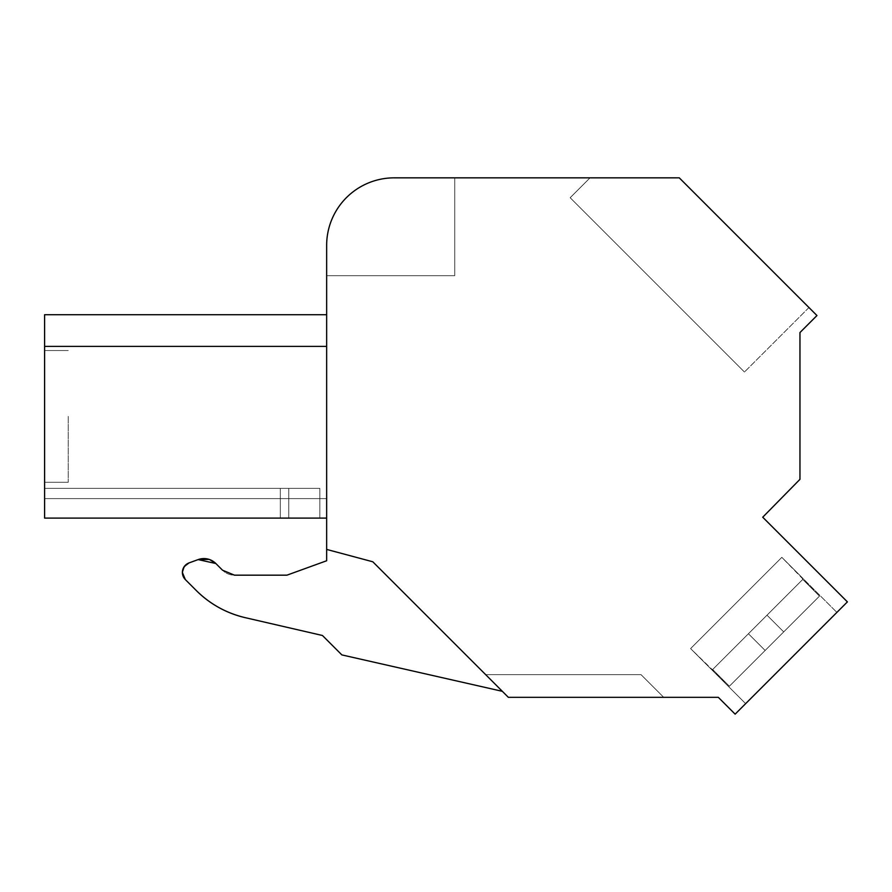 <?xml version="1.0" encoding="UTF-8"?>
<svg xmlns="http://www.w3.org/2000/svg" width="892" height="892" viewBox="0 0 892 892"><rect width="100%" height="100%" fill="white"/><g stroke="black" fill="none" stroke-linecap="round" stroke-linejoin="round"><path stroke-width="0.67" stroke-dasharray="4.46 3.34" d="M394.208 177.843A67.558 67.558 0 0 0 326.65 245.4A67.558 67.558 0 0 1 394.208 177.843A67.558 67.558 0 0 0 326.65 245.4A67.558 67.558 0 0 1 394.208 177.843A67.558 67.558 0 0 0 326.65 245.4A67.558 67.558 0 0 1 394.208 177.843A67.558 67.558 0 0 0 326.65 245.4A67.558 67.558 0 0 1 394.208 177.843A67.558 67.558 0 0 0 326.65 245.4A67.558 67.558 0 0 1 394.208 177.843A67.558 67.558 0 0 0 326.65 245.4A67.558 67.558 0 0 1 394.208 177.843L679.269 177.843L590.047 177.843L570.166 197.723L744.463 372.02L570.166 197.723L744.463 372.02L570.166 197.723L744.463 372.02L570.166 197.723L744.463 372.02L570.166 197.723L744.463 372.02L570.166 197.723L744.463 372.02L570.166 197.723L744.463 372.02L570.166 197.723L744.463 372.02L570.166 197.723L744.463 372.02L570.166 197.723L744.463 372.02L570.166 197.723L744.463 372.02L570.166 197.723L744.463 372.02L570.166 197.723L590.047 177.843L570.166 197.723L590.047 177.843L570.166 197.723L590.047 177.843L570.166 197.723L590.047 177.843L570.166 197.723L590.047 177.843L570.166 197.723L590.047 177.843L570.166 197.723L590.047 177.843L570.166 197.723L590.047 177.843L570.166 197.723L590.047 177.843L570.166 197.723L590.047 177.843L570.166 197.723L590.047 177.843L570.166 197.723L590.047 177.843L679.269 177.843L590.047 177.843L679.269 177.843L590.047 177.843L679.269 177.843L590.047 177.843L679.269 177.843L590.047 177.843L679.269 177.843L590.047 177.843L679.269 177.843L590.047 177.843L679.269 177.843L590.047 177.843L679.269 177.843L590.047 177.843L679.269 177.843L590.047 177.843L679.269 177.843L590.047 177.843L679.269 177.843L590.047 177.843L679.269 177.843L816.961 315.545L799.957 332.549L799.957 479.327L762.727 517.215L847.4 601.888L735.142 714.158L718.305 697.321L508.34 697.321L372.8 561.782L326.65 549.416L326.65 245.4A67.558 67.558 0 0 1 394.208 177.843L454.742 177.843L454.742 275.684L326.65 275.684L326.65 245.4A67.558 67.558 0 0 1 394.208 177.843L454.742 177.843L454.742 275.684L326.65 275.684L326.65 245.4A67.558 67.558 0 0 1 394.208 177.843L454.742 177.843L454.742 275.684L326.65 275.684L326.65 245.4A67.558 67.558 0 0 1 394.208 177.843L454.742 177.843L454.742 275.684L326.65 275.684L326.65 245.4A67.558 67.558 0 0 1 394.208 177.843L454.742 177.843L454.742 275.684L326.65 275.684L326.65 245.4A67.558 67.558 0 0 1 394.208 177.843L454.742 177.843L454.742 275.684L326.65 275.684L326.65 245.4A67.558 67.558 0 0 1 394.208 177.843L454.742 177.843L454.742 275.684L326.65 275.684L326.65 245.4A67.558 67.558 0 0 1 394.208 177.843L454.742 177.843L454.742 275.684L326.65 275.684L326.65 245.4A67.558 67.558 0 0 1 394.208 177.843L454.742 177.843L454.742 275.684L326.65 275.684L326.65 245.4A67.558 67.558 0 0 1 394.208 177.843L454.742 177.843L454.742 275.684L326.65 275.684L326.65 245.4A67.558 67.558 0 0 1 394.208 177.843L454.742 177.843L454.742 275.684L326.65 275.684L326.65 245.4A67.558 67.558 0 0 1 394.208 177.843L454.742 177.843L454.742 275.684L326.65 275.684L326.65 245.4A67.558 67.558 0 0 1 394.208 177.843L454.742 177.843L454.742 275.684L326.65 275.684L454.742 275.684L326.65 275.684L454.742 275.684L326.65 275.684L454.742 275.684L326.65 275.684L454.742 275.684L326.65 275.684L454.742 275.684L326.65 275.684L454.742 275.684L454.742 177.843L454.742 275.684L454.742 177.843L454.742 275.684L454.742 177.843L454.742 275.684L454.742 177.843L454.742 275.684L454.742 177.843L454.742 275.684L454.742 177.843L394.208 177.843L454.742 177.843M836.886 612.403L745.645 703.643L836.886 612.403L745.645 703.643L836.886 612.403L745.645 703.643L836.886 612.403L745.645 703.643L836.886 612.403L745.645 703.643L836.886 612.403L745.645 703.643L836.886 612.403L745.645 703.643L836.886 612.403L745.645 703.643L836.886 612.403L745.645 703.643L836.886 612.403L745.645 703.643L836.886 612.403L745.645 703.643L836.886 612.403L745.645 703.643L836.886 612.403L781.838 557.344L690.598 648.584L781.838 557.344L836.886 612.403L781.838 557.344L690.598 648.584L745.645 703.643L690.598 648.584L781.838 557.344L690.598 648.584L781.838 557.344L836.886 612.403L781.838 557.344L690.598 648.584L745.645 703.643L690.598 648.584L781.838 557.344L690.598 648.584L781.838 557.344L836.886 612.403L781.838 557.344L690.598 648.584L745.645 703.643L690.598 648.584L781.838 557.344L690.598 648.584L781.838 557.344L836.886 612.403L781.838 557.344L690.598 648.584L745.645 703.643L690.598 648.584L781.838 557.344L690.598 648.584L781.838 557.344L836.886 612.403L781.838 557.344L690.598 648.584L745.645 703.643L690.598 648.584L781.838 557.344L690.598 648.584L781.838 557.344L836.886 612.403M326.65 549.416L372.8 561.782L326.65 549.416L372.8 561.782L508.34 697.321L372.8 561.782L485.661 674.642L641.025 674.642L663.704 697.321L641.025 674.642L485.661 674.642L641.025 674.642L663.704 697.321L641.025 674.642L485.661 674.642L641.025 674.642L663.704 697.321L641.025 674.642L485.661 674.642L641.025 674.642L663.704 697.321L641.025 674.642L485.661 674.642L641.025 674.642L663.704 697.321L641.025 674.642L485.661 674.642L641.025 674.642L663.704 697.321L641.025 674.642L485.661 674.642L641.025 674.642L663.704 697.321L641.025 674.642L485.661 674.642L641.025 674.642L663.704 697.321L641.025 674.642L485.661 674.642L641.025 674.642L663.704 697.321L641.025 674.642L485.661 674.642L641.025 674.642L663.704 697.321L641.025 674.642L485.661 674.642L641.025 674.642L663.704 697.321L641.025 674.642L485.661 674.642L641.025 674.642L663.704 697.321L508.34 697.321L663.704 697.321L508.34 697.321L663.704 697.321L508.34 697.321L663.704 697.321L508.34 697.321L663.704 697.321L508.34 697.321L663.704 697.321L508.34 697.321L663.704 697.321L508.34 697.321L663.704 697.321L508.34 697.321L663.704 697.321L508.34 697.321L663.704 697.321L508.34 697.321L663.704 697.321L508.34 697.321L663.704 697.321L508.34 697.321L663.704 697.321L641.025 674.642L485.661 674.642L508.34 697.321L502.341 691.322L341.859 654.906L502.341 691.322L372.8 561.782L326.65 549.416L326.65 560.756L326.65 549.416L326.65 560.756L286.923 575.173L326.65 560.756M326.65 518.096L44.6 518.096L326.65 518.096L44.6 518.096L326.65 518.096L44.6 518.096L326.65 518.096L44.6 518.096L326.65 518.096L44.6 518.096L326.65 518.096L44.6 518.096L326.65 518.096L44.6 518.096L326.65 518.096L44.6 518.096L326.65 518.096L44.6 518.096L326.65 518.096L44.6 518.096L326.65 518.096L44.6 518.096L280.311 518.096L280.311 488.359L288.763 488.359L288.763 518.096L288.763 488.359L319.838 488.359L319.838 518.096L319.838 488.359L44.6 488.359L44.6 518.096L44.6 488.359L44.6 518.096L44.6 488.359L44.6 518.096L44.6 488.359L44.6 518.096L44.6 488.359L44.6 518.096L44.6 488.359L44.6 518.096L44.6 488.359L44.6 518.096L44.6 488.359L44.6 518.096L44.6 488.359L44.6 518.096L44.6 488.359L44.6 518.096L44.6 488.359L44.6 518.096L44.6 488.359L44.6 518.096L280.311 518.096L280.311 488.359L319.838 488.359L319.838 518.096L319.838 488.359L288.763 488.359L288.763 518.096L44.6 518.096L44.6 488.359L319.838 488.359L319.838 518.096L319.838 488.359L319.838 518.096L44.6 518.096L288.763 518.096L288.763 488.359L319.838 488.359L319.838 518.096L319.838 488.359L288.763 488.359L319.838 488.359L319.838 518.096L288.763 518.096L288.763 488.359L319.838 488.359L319.838 518.096L44.6 518.096L280.311 518.096L44.6 518.096L280.311 518.096L280.311 488.359L319.838 488.359L319.838 518.096L319.838 488.359L319.838 518.096L288.763 518.096L288.763 488.359L319.838 488.359L319.838 518.096L44.6 518.096L326.65 518.096L326.65 346.386C326.65 304.507 326.65 304.507 326.65 346.386C326.65 304.507 326.65 304.507 326.65 346.386C326.65 304.507 326.65 304.507 326.65 346.386C326.65 304.507 326.65 304.507 326.65 346.386C326.65 304.507 326.65 304.507 326.65 346.386C326.65 304.507 326.65 304.507 326.65 346.386C326.65 304.507 326.65 304.507 326.65 346.386C326.65 304.507 326.65 304.507 326.65 346.386C326.65 304.507 326.65 304.507 326.65 346.386C326.65 304.507 326.65 304.507 326.65 346.386C326.65 304.507 326.65 304.507 326.65 346.386C326.65 304.507 326.65 304.507 326.65 346.386C326.65 304.507 326.65 304.507 326.65 346.386C326.65 304.507 326.65 304.507 326.65 346.386C326.65 304.507 326.65 304.507 326.65 346.386C326.65 304.507 326.65 304.507 326.65 346.386C326.65 304.507 326.65 304.507 326.65 346.386C326.65 304.507 326.65 304.507 326.65 346.386C326.65 304.507 326.65 304.507 326.65 346.386C326.65 304.507 326.65 304.507 326.65 346.386C326.65 304.507 326.65 304.507 326.65 346.386C326.65 304.507 326.65 304.507 326.65 346.386C326.65 304.507 326.65 304.507 326.65 346.386C326.65 304.507 326.65 304.507 326.65 346.386L44.6 346.386L326.65 346.386L44.6 346.386L326.65 346.386L44.6 346.386L44.6 314.72L44.6 346.386L326.65 346.386L44.6 346.386L44.6 314.72L44.6 346.386L44.6 314.72L44.6 346.386L44.6 314.72L44.6 346.386L44.6 314.72L44.6 346.386L44.6 314.72L44.6 346.386L44.6 314.72L44.6 346.386L44.6 314.72L44.6 346.386L44.6 314.72L44.6 346.386L44.6 314.72L44.6 346.386L44.6 314.72L44.6 346.386L326.65 346.386L44.6 346.386L326.65 346.386L44.6 346.386L326.65 346.386L44.6 346.386L326.65 346.386L44.6 346.386L326.65 346.386L44.6 346.386L326.65 346.386L44.6 346.386L326.65 346.386L44.6 346.386L326.65 346.386L326.65 518.096L326.65 498.606L44.6 498.606L44.6 518.096L326.65 518.096L326.65 498.606L326.65 518.096L326.65 498.606L326.65 518.096L326.65 498.606L326.65 518.096L326.65 498.606L326.65 518.096L326.65 498.606L326.65 518.096L326.65 498.606L326.65 518.096L326.65 498.606L326.65 518.096L326.65 498.606L326.65 518.096L326.65 498.606L326.65 518.096L326.65 498.606L326.65 518.096L326.65 498.606L44.6 498.606L326.65 498.606L44.6 498.606L326.65 498.606L44.6 498.606L326.65 498.606L44.6 498.606L326.65 498.606L44.6 498.606L326.65 498.606L44.6 498.606L326.65 498.606L44.6 498.606L326.65 498.606L44.6 498.606L326.65 498.606L44.6 498.606L326.65 498.606L44.6 498.606L326.65 498.606L44.6 498.606L44.6 346.386L326.65 346.386M808.955 307.539L744.463 372.02L808.955 307.539M189.048 562.908L198.135 559.596L189.048 562.908A10.135 10.135 0 0 0 185.346 579.588L196.329 590.571A101.331 101.331 0 0 0 245.189 617.654L322.447 635.494L341.859 654.906L502.341 691.322M234.496 575.173L286.923 575.173L234.496 575.173A16.892 16.892 0 0 1 222.554 570.222A16.892 16.892 0 0 0 234.496 575.173L222.554 570.222L215.853 563.521A16.892 16.892 0 0 0 198.135 559.596L198.135 559.596M196.329 590.571L185.346 579.588M245.189 617.654L322.447 635.494L341.859 654.906L322.447 635.494L245.189 617.654M326.65 314.72L44.6 314.72L326.65 314.72L44.6 314.72L326.65 314.72L44.6 314.72L326.65 314.72L44.6 314.72L326.65 314.72L44.6 314.72L326.65 314.72L44.6 314.72L44.6 346.386M44.6 416.408L44.6 482.282L44.6 416.408M68.249 416.408L68.249 482.282L68.249 416.408M44.6 488.359L319.838 488.359L44.6 488.359M44.6 518.096L280.311 518.096L280.311 488.359L280.311 518.096L280.311 488.359L280.311 518.096L280.311 488.359L280.311 518.096L280.311 488.359L280.311 518.096L280.311 488.359L280.311 518.096L280.311 488.359L280.311 518.096L280.311 488.359L280.311 518.096L280.311 488.359L280.311 518.096L280.311 488.359L319.838 488.359L280.311 488.359L280.311 518.096L280.311 488.359L280.311 518.096L280.311 488.359L319.838 488.359L288.763 488.359L288.763 518.096L288.763 488.359L288.763 518.096L288.763 488.359L288.763 518.096L288.763 488.359L288.763 518.096L288.763 488.359L319.838 488.359L288.763 488.359L288.763 518.096L288.763 488.359L288.763 518.096L288.763 488.359L319.838 488.359L288.763 488.359L288.763 518.096L288.763 488.359L288.763 518.096L280.311 518.096L288.763 518.096L288.763 488.359L319.838 488.359L319.838 518.096M690.598 648.584L745.645 703.643L690.598 648.584L781.838 557.344L690.586 648.584L781.838 557.344L690.586 648.584L781.838 557.344L690.586 648.584L781.838 557.344L690.586 648.584L781.838 557.344L690.586 648.584L781.838 557.344L690.586 648.584L781.838 557.344L690.586 648.584L781.838 557.344L690.586 648.584L781.838 557.344L690.586 648.584L781.838 557.344L690.586 648.584L781.838 557.344L690.586 648.584L781.838 557.344L690.586 648.584L712.084 670.082L712.652 669.513L712.084 670.082L690.586 648.584L712.084 670.082L766.997 615.179L803.324 578.841L781.838 557.344L803.324 578.841L748.421 633.744L765.146 650.469L819.48 596.124L729.377 686.238L765.146 650.469L748.421 633.744L712.084 670.082L690.586 648.584L712.084 670.082L766.997 615.179L783.711 631.893L766.997 615.179L803.324 578.841L748.421 633.744L765.146 650.469L748.421 633.744L712.084 670.082L766.997 615.179L783.711 631.893L766.997 615.179L803.324 578.841L781.838 557.344L803.324 578.841L748.421 633.744L765.146 650.469L748.421 633.744L712.084 670.082L690.586 648.584L712.084 670.082L766.997 615.179L783.711 631.893L766.997 615.179L803.324 578.841L748.421 633.744L765.146 650.469L819.48 596.124L729.377 686.238L819.48 596.124L781.838 557.344L803.324 578.841L766.997 615.179L783.711 631.893L729.377 686.238L712.652 669.513L712.084 670.082L748.421 633.744L712.084 670.082L690.586 648.584L712.084 670.082L803.324 578.841L748.421 633.744L765.146 650.469L748.421 633.744L712.084 670.082L766.997 615.179L783.711 631.893L766.997 615.179L803.324 578.841L781.838 557.344L803.324 578.841L748.421 633.744L765.146 650.469L748.421 633.744L712.084 670.082L690.586 648.584L712.084 670.082L766.997 615.179L783.711 631.893L766.997 615.179L803.324 578.841L748.421 633.744L765.146 650.469L748.421 633.744L712.084 670.082L766.997 615.179L783.711 631.893L766.997 615.179L803.324 578.841L781.838 557.344L803.324 578.841L748.421 633.744L765.146 650.469L819.48 596.124L802.767 579.41L803.324 578.841L766.997 615.179L783.711 631.893L729.377 686.238L690.586 648.584M288.763 518.096L288.763 488.359L288.763 518.096M729.377 686.238L765.146 650.469L748.421 633.744L712.652 669.513L803.324 578.841L781.838 557.344L803.324 578.841L748.421 633.744L765.146 650.469L748.421 633.744L712.084 670.082L766.997 615.179L783.711 631.893L766.997 615.179L803.324 578.841L748.421 633.744L765.146 650.469L748.421 633.744L712.652 669.513L729.377 686.238L819.48 596.124L783.711 631.893L766.997 615.179L783.711 631.893L766.997 615.179L802.767 579.41L819.48 596.124L729.377 686.238L712.652 669.513L729.377 686.238L819.48 596.124L802.767 579.41L819.48 596.124L729.377 686.238L819.48 596.124L729.377 686.238L712.652 669.513L729.377 686.238L765.146 650.469L748.421 633.744L766.997 615.179L748.421 633.744L765.146 650.469L748.421 633.744L712.652 669.513L729.377 686.238L819.48 596.124L802.767 579.41L819.48 596.124L783.711 631.893L766.997 615.179L783.711 631.893L766.997 615.179L802.767 579.41L819.48 596.124L729.377 686.238L765.146 650.469L748.421 633.744L766.997 615.179L748.421 633.744L765.146 650.469L783.711 631.893L766.997 615.179L783.711 631.893L819.48 596.124L729.377 686.238L819.48 596.124L729.377 686.238L712.652 669.513L729.377 686.238L765.146 650.469L748.421 633.744L765.146 650.469L748.421 633.744L765.146 650.469L783.711 631.893L766.997 615.179L783.711 631.893L766.997 615.179L783.711 631.893L819.48 596.124L802.767 579.41L819.48 596.124L729.377 686.238L819.48 596.124L729.377 686.238L712.652 669.513L729.377 686.238L765.146 650.469L748.421 633.744L765.146 650.469L783.711 631.893L766.997 615.179L783.711 631.893L819.48 596.124L802.767 579.41L819.48 596.124L729.377 686.238L819.48 596.124L729.377 686.238L712.652 669.513L729.377 686.238L765.146 650.469L748.421 633.744L765.146 650.469L748.421 633.744L765.146 650.469L783.711 631.893L766.997 615.179L783.711 631.893L766.997 615.179L783.711 631.893L819.48 596.124L802.767 579.41L819.48 596.124L729.377 686.238L819.48 596.124L729.377 686.238L712.652 669.513L729.377 686.238L765.146 650.469L748.421 633.744L765.146 650.469L783.711 631.893L766.997 615.179L783.711 631.893L819.48 596.124L802.767 579.41L819.48 596.124L729.377 686.238L819.48 596.124L729.377 686.238L712.652 669.513L729.377 686.238L765.146 650.469L748.421 633.744L765.146 650.469L748.421 633.744L765.146 650.469L783.711 631.893L766.997 615.179L783.711 631.893L766.997 615.179L783.711 631.893L819.48 596.124L802.767 579.41L819.48 596.124L729.377 686.238L819.48 596.124L729.377 686.238L712.652 669.513L729.377 686.238L765.146 650.469L748.421 633.744L765.146 650.469L783.711 631.893L766.997 615.179L783.711 631.893L819.48 596.124L802.767 579.41L819.48 596.124L729.377 686.238L819.48 596.124L729.377 686.238L712.652 669.513L729.377 686.238L765.146 650.469L748.421 633.744L765.146 650.469L748.421 633.744L765.146 650.469L783.711 631.893L766.997 615.179L783.711 631.893L766.997 615.179L783.711 631.893L819.48 596.124L802.767 579.41L819.48 596.124L729.377 686.238L819.48 596.124L729.377 686.238L712.652 669.513L729.377 686.238M819.48 596.124L802.767 579.41L819.48 596.124M765.146 650.469L748.421 633.744L765.146 650.469M783.711 631.893L766.997 615.179L783.711 631.893M68.249 482.282L44.6 482.282L68.249 482.282M68.249 350.545L44.6 350.545L68.249 350.545"/><path stroke-width="1.34" d="M326.65 560.756L286.923 575.173L234.496 575.173L286.923 575.173L326.65 560.756L326.65 245.4A67.558 67.558 0 0 1 394.208 177.843L454.742 177.843M394.208 177.843L679.269 177.843L816.961 315.545L799.957 332.549L799.957 479.327L762.727 517.215L847.4 601.888L735.142 714.158L718.305 697.321L508.34 697.321L372.8 561.782L326.65 549.416M234.496 575.173L222.554 570.222L215.853 563.521A16.892 16.892 0 0 0 198.135 559.596L189.048 562.908A10.135 10.135 0 0 0 185.346 579.588L196.329 590.571A101.331 101.331 0 0 0 245.189 617.654L322.447 635.494L341.859 654.906L502.341 691.322M319.838 518.096L44.6 518.096L44.6 314.72L326.65 314.72M209.631 559.574L215.853 563.521L198.135 559.596L189.048 562.908C181.79 567.145 180.552 572.709 185.346 579.588L196.329 590.571C210.088 604.152 226.378 613.172 245.189 617.654C226.378 613.172 210.088 604.152 196.329 590.571M209.085 559.384L198.135 559.596M189.048 562.908L184.332 566.465M184.109 566.777L182.381 572.162M182.381 572.519L185.346 579.588M44.6 518.096L326.65 518.096M44.6 346.386L326.65 346.386"/></g></svg>
